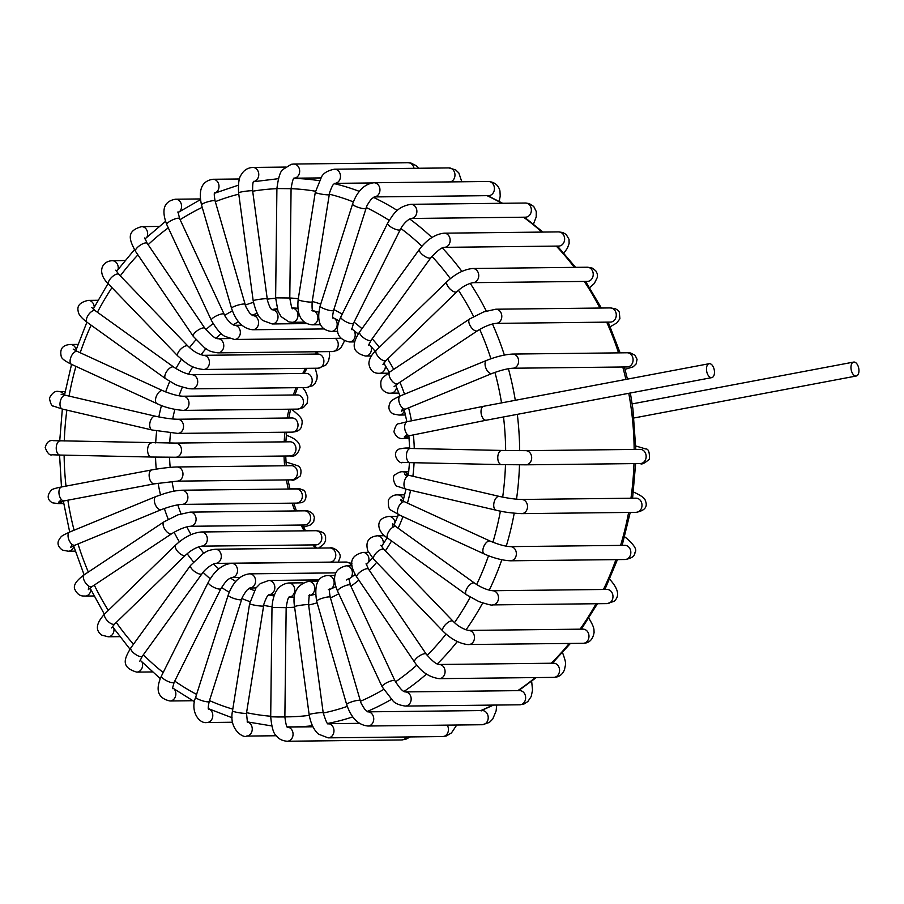 <?xml version="1.0" encoding="UTF-8"?>
<svg xmlns="http://www.w3.org/2000/svg" width="904" height="904" viewBox="0 0 904 904"><rect width="100%" height="100%" fill="white"/><g stroke="black" fill="none" stroke-linecap="round" stroke-linejoin="round"><path stroke-width="1.36" d="M709.527 363.657A7.085 3.853 -100.7 0 1 714.318 370.278A7.085 3.853 -100.7 0 1 711.787 377.623A7.085 3.853 -100.7 0 1 706.691 371.374A7.085 3.853 -100.7 0 1 709.154 363.702A7.085 3.853 -100.7 0 1 709.527 363.657M854.009 362.041A7.085 3.853 79.3 0 0 853.647 362.075A7.085 3.853 79.3 0 0 851.184 369.759A7.085 3.853 79.3 0 0 856.28 376.007A7.085 3.853 79.3 0 0 858.8 368.662A7.085 3.853 79.3 0 0 854.009 362.041M486.329 420.202A7.085 3.853 -100.7 0 1 481.233 413.953A7.085 3.853 -100.7 0 1 483.696 406.269L407.331 421.659A7.085 3.853 -100.7 0 0 404.868 429.355A7.085 3.853 -100.7 0 0 409.987 435.581L486.329 420.202L711.787 377.623M404.45 410.608A7.085 5.921 89.4 0 1 399.014 415.06L405.5 414.992M400.427 395.873L486.702 360.357A7.085 3.695 -112.4 0 0 485.979 368.312A7.085 3.695 -112.4 0 0 492.092 373.454L405.817 408.981A7.085 3.695 -112.4 0 1 399.704 403.828A7.085 3.695 -112.4 0 1 400.427 395.873C393.568 398.98 390.11 401.297 390.065 402.834C387.839 407.614 388.889 411.32 393.206 413.953L399.014 415.06M492.092 373.454C500.646 370.267 507.539 368.527 512.771 368.233A7.085 5.921 -90.6 0 0 518.613 361.08A7.085 5.921 -90.6 0 0 512.613 354.063C504.873 354.504 496.239 356.605 486.702 360.357M512.771 368.233L627.252 366.945A7.085 5.921 -90.6 0 0 627.286 366.945A7.085 5.921 -90.6 0 0 633.094 359.781A7.085 5.921 -90.6 0 0 627.093 352.775A7.085 5.921 -90.6 0 0 627.06 352.775M396.585 387.172A7.085 5.921 89.4 0 1 390.81 393.172L398.946 393.082M389.952 371.86L469.707 318.931A7.085 3.424 -123.6 0 0 470.769 326.728A7.085 3.424 -123.6 0 0 477.538 330.74L397.794 383.669A7.085 3.424 -123.6 0 1 391.025 379.657A7.085 3.424 -123.6 0 1 389.952 371.86C381.601 378.731 379.804 378.606 381.262 388.065C384.087 391.895 387.274 393.59 390.81 393.172M477.538 330.74C484.454 326.48 490.601 324.027 495.968 323.383A7.085 5.921 -90.6 0 0 501.799 316.231A7.085 5.921 -90.6 0 0 495.799 309.213L483.685 311.914L469.707 318.931M495.968 323.383L610.437 322.095A7.085 5.921 -90.6 0 0 610.46 322.095A7.085 5.921 -90.6 0 0 616.279 314.942A7.085 5.921 -90.6 0 0 610.279 307.925A7.085 5.921 -90.6 0 0 610.268 307.925L495.799 309.213M385.364 365.532A7.085 5.921 89.4 0 1 385.33 367.34A7.085 5.921 89.4 0 1 379.556 373.296L388.031 373.205M376.256 350.289L447.062 281.562A7.085 3.051 -134.2 0 0 449.808 288.76A7.085 3.051 -134.2 0 0 456.927 291.721L386.132 360.459A7.085 3.051 -134.2 0 1 379.002 357.498A7.085 3.051 -134.2 0 1 376.256 350.289C371.499 354.617 369.047 359.069 368.888 363.645C369.917 370.346 373.476 373.567 379.556 373.296M456.927 291.721C461.887 286.997 467.21 283.98 472.905 282.669A7.085 5.921 -90.6 0 0 478.747 275.517A7.085 5.921 -90.6 0 0 472.747 268.499C464.159 269.324 455.605 273.675 447.062 281.562M587.035 281.381A7.085 5.921 -90.6 0 0 587.385 281.393A7.085 5.921 -90.6 0 0 587.419 281.393A7.085 5.921 -90.6 0 0 593.227 274.217A7.085 5.921 -90.6 0 0 587.227 267.222A7.085 5.921 -90.6 0 0 587.171 267.222L592.176 268.081L595.747 270.748L597.25 273.709L597.499 277.053L594.335 283.46L589.69 287.642M371.024 346.413A7.085 5.921 89.4 0 1 370.776 352.266A7.085 5.921 89.4 0 1 365.6 356.052L371.476 355.984M368.629 345.192L371.205 340.107A7.085 2.576 -144.1 0 1 370.73 340.458A7.085 2.576 -144.1 0 1 363.318 337.565A7.085 2.576 -144.1 0 1 359.724 331.791C353.633 341.237 349.125 351.95 365.6 356.052M371.205 340.107L430.903 257.651A7.085 2.576 -144.1 0 1 430.428 258.013A7.085 2.576 -144.1 0 1 423.027 255.109A7.085 2.576 -144.1 0 1 419.433 249.346L359.724 331.791M430.903 257.651C437.423 250.645 441.898 247.21 444.316 247.346A7.085 5.921 -90.6 0 0 447.706 246.024A7.085 5.921 -90.6 0 0 449.853 238.057A7.085 5.921 -90.6 0 0 444.158 233.175C435.208 234.159 426.959 239.549 419.433 249.346M444.316 247.346L558.796 246.069A7.085 5.921 -90.6 0 0 558.819 246.069A7.085 5.921 -90.6 0 0 562.175 244.735A7.085 5.921 -90.6 0 0 564.333 236.78A7.085 5.921 -90.6 0 0 558.638 231.899A7.085 5.921 -90.6 0 0 558.604 231.899L444.158 233.175M353.893 330.457A7.085 5.921 89.4 0 1 353.396 339.994A7.085 5.921 89.4 0 1 349.362 341.961L354.831 341.904M351.724 329.632L353.509 323.236A7.085 2.034 -153.5 0 1 351.057 323.609A7.085 2.034 -153.5 0 1 343.927 320.558A7.085 2.034 -153.5 0 1 340.831 316.897C334.322 330.864 337.169 339.215 349.362 341.961M353.509 323.236L400.291 229.571A7.085 2.034 -153.5 0 1 397.839 229.944A7.085 2.034 -153.5 0 1 390.72 226.904A7.085 2.034 -153.5 0 1 387.624 223.243L340.831 316.897M400.291 229.571C404.438 221.378 410.653 218.214 411.083 218.474A7.085 5.921 -90.6 0 0 416.665 213.321A7.085 5.921 -90.6 0 0 410.891 204.304C397.048 206.666 393.037 214.655 387.624 223.243M411.049 218.474L525.518 217.186A7.085 5.921 -90.6 0 0 525.563 217.186A7.085 5.921 -90.6 0 0 531.145 212.033A7.085 5.921 -90.6 0 0 525.36 203.016A7.085 5.921 -90.6 0 0 525.326 203.027L410.891 204.304M334.31 318.31A7.085 5.921 89.4 0 1 337.169 324.739A7.085 5.921 89.4 0 1 333.791 330.774A7.085 5.921 89.4 0 1 331.327 331.44L337.655 331.372M332.977 318.185C332.333 318.061 332.548 315.451 333.61 310.366A7.085 1.435 -162.4 0 1 328.175 310.083A7.085 1.435 -162.4 0 1 320.106 306.072C316.411 321.519 320.152 329.983 331.327 331.44M333.61 310.366L366.063 208.349A7.085 1.435 -162.4 0 1 360.617 208.067A7.085 1.435 -162.4 0 1 352.56 204.055L320.106 306.072M366.063 208.349C366.21 206.733 367.928 203.694 371.205 199.219L374.267 196.914A7.085 5.921 -90.6 0 0 379.488 187.105A7.085 5.921 -90.6 0 0 373.962 182.755C364.425 183.93 357.295 191.026 352.56 204.055M374.222 196.925L488.589 195.648A7.085 5.921 -90.6 0 0 488.612 195.648A7.085 5.921 -90.6 0 0 493.968 185.828A7.085 5.921 -90.6 0 0 488.431 181.478A7.085 5.921 -90.6 0 0 488.42 181.478L373.962 182.755M312.874 310.739A7.085 5.921 89.4 0 1 317.903 317.88A7.085 5.921 89.4 0 1 312.694 324.773A7.085 5.921 89.4 0 1 312.061 324.83L320.411 324.728M311.903 310.66L313.078 311.055C312.196 311.066 311.891 308.015 312.151 301.879A7.085 0.78 -170.9 0 1 303.213 301.213A7.085 0.78 -170.9 0 1 298.162 299.642C296.704 315.157 301.337 323.553 312.061 324.83M312.151 301.879L329.282 194.597A7.085 0.78 -170.9 0 1 320.344 193.931A7.085 0.78 -170.9 0 1 315.281 192.36L298.162 299.642M371.86 182.958L334.887 183.365A7.085 5.921 -90.6 0 0 340.345 177.862A7.085 5.921 -90.6 0 0 337.395 170.076A7.085 5.921 -90.6 0 0 334.491 169.206C327.892 170.472 323.587 173.003 321.587 176.777L315.281 192.36M450.407 181.907A7.085 5.921 -90.6 0 0 454.915 175.964A7.085 5.921 -90.6 0 0 451.876 168.788A7.085 5.921 -90.6 0 0 448.96 167.918A7.085 5.921 -90.6 0 0 448.904 167.918L455.65 169.873L458.836 172.958L461.808 181.772M292.546 308.162A7.085 5.921 89.4 0 1 297.981 315.496A7.085 5.921 89.4 0 1 292.139 322.31L304.309 322.174M291.981 308.14L292.693 308.287C292.274 310.117 291.314 306.693 289.788 298.004L275.63 297.845L278.014 311.202L281.155 316.649L288.952 321.926L292.139 322.31M315.473 191.241A264.16 220.768 89.4 0 0 291.077 188.687L276.906 188.552L275.63 297.845M294.308 178.178A7.085 5.921 -90.6 0 0 299.665 170.777A7.085 5.921 -90.6 0 0 293.676 164.042L291.28 164.302L283.189 169.319C280.477 170.766 278.387 177.173 276.906 188.552M414.009 168.313A7.085 5.921 -90.6 0 0 408.156 162.754A7.085 5.921 -90.6 0 0 408.088 162.765L411.004 163.059L416.326 165.76L418.631 168.257M277.46 309.733L272.307 309.789A7.085 5.921 89.4 0 1 278.014 316.999A7.085 5.921 89.4 0 1 272.172 323.96L306.546 323.575M272.014 309.789L271.415 309.044C270.025 309.315 266.318 297.292 267.234 298.84A7.085 0.565 172.3 0 0 261.211 299.088A7.085 0.565 172.3 0 0 253.493 300.523A7.085 0.565 172.3 0 0 253.188 300.738C255.64 311.53 258.973 318.174 263.177 320.66L272.172 323.96M267.234 298.84L252.634 190.868A7.085 0.565 172.3 0 0 246.611 191.117A7.085 0.565 172.3 0 0 238.893 192.552A7.085 0.565 172.3 0 0 238.588 192.767L253.188 300.738M253.742 181.523A7.085 5.921 -90.6 0 0 258.747 173.963A7.085 5.921 -90.6 0 0 252.77 167.432C247.662 167.794 243.865 170.178 241.379 174.585C239.029 177.252 238.102 183.32 238.588 192.767M252.758 315.575A7.085 5.921 89.4 0 1 258.6 322.683A7.085 5.921 89.4 0 1 252.758 329.745L323.869 328.943M252.6 315.575L249.719 313.1C246.656 308.501 245.131 305.575 245.142 304.332A7.085 1.232 163.8 0 0 238.001 305.123A7.085 1.232 163.8 0 0 231.537 308.275C236.034 321.609 243.108 328.762 252.758 329.745M245.142 304.332L215.107 200.948A7.085 1.232 163.8 0 0 207.954 201.75A7.085 1.232 163.8 0 0 201.502 204.903L231.537 308.275M238.34 185.196L214.519 193.253A7.085 5.921 -90.6 0 0 214.689 193.185M215.299 192.936A7.085 5.921 -90.6 0 0 218.881 184.992A7.085 5.921 -90.6 0 0 212.994 179.274C201.999 180.913 198.168 189.467 201.502 204.903M241.831 325.225L234.385 325.304A7.085 5.921 89.4 0 1 240.34 332.356A7.085 5.921 89.4 0 1 234.498 339.475L340.695 338.288M234.339 325.304L234.407 325.304C231.695 324.683 226.011 319.022 224.181 314.276A7.085 1.853 155 0 0 216.983 315.586A7.085 1.853 155 0 0 211.344 320.265C216.214 328.83 220.712 334.197 224.813 336.333L234.498 339.475M224.181 314.276L179.625 218.644A7.085 1.853 155 0 0 172.415 219.954A7.085 1.853 155 0 0 166.777 224.621L211.344 320.265M179.828 211.355A7.085 5.921 -90.6 0 0 181.116 203.581A7.085 5.921 -90.6 0 0 175.579 199.208C164.008 201.151 161.07 209.626 166.777 224.621M335.26 338.345A7.085 5.921 89.4 0 1 338.062 346.288A7.085 5.921 89.4 0 1 332.412 351.577A7.085 5.921 89.4 0 1 332.367 351.577L217.932 352.854C207.513 351.385 208.406 349.769 204.756 347.983L193.241 336.322A7.085 2.418 145.8 0 1 197.739 330.344A7.085 2.418 145.8 0 1 204.959 328.367C211.14 335.395 215.412 338.842 217.785 338.695L217.774 338.695A7.085 5.921 89.4 0 1 223.774 345.712A7.085 5.921 89.4 0 1 217.932 352.854M204.959 328.367L147.228 243.379A7.085 2.418 145.8 0 0 140.007 245.357A7.085 2.418 145.8 0 0 135.51 251.335L193.241 336.322M146.968 237.029A7.085 5.921 -90.6 0 0 141.657 226.633C125.95 230.983 129.17 239.605 135.51 251.335M318.05 368.21L203.581 369.487A7.085 5.921 89.4 0 0 209.423 362.334A7.085 5.921 89.4 0 0 203.423 355.317L317.892 354.04A7.085 5.921 89.4 0 1 317.959 354.04A7.085 5.921 89.4 0 1 323.892 361.091A7.085 5.921 89.4 0 1 318.05 368.21A7.085 5.921 89.4 0 1 317.982 368.21M203.423 355.317C198.078 354.142 192.947 351.091 188.032 346.164A7.085 2.915 136.1 0 0 180.902 348.989A7.085 2.915 136.1 0 0 177.828 355.995C185.704 362.685 190.608 368.154 203.581 369.487M188.032 346.164L118.876 274.409A7.085 2.915 136.1 0 0 111.757 277.223A7.085 2.915 136.1 0 0 108.672 284.24L177.828 355.995M118.119 269.234A7.085 5.921 -90.6 0 0 112.243 260.702C101.485 261.2 96.705 272.884 108.672 284.24M306.23 373.408L306.185 373.408A7.085 5.921 89.4 0 1 306.23 373.408A7.085 5.921 89.4 0 1 312.185 380.46A7.085 5.921 89.4 0 1 306.343 387.579A7.085 5.921 89.4 0 1 306.286 387.579L312.547 385.737L315.191 383.149L316.897 379.251L317.202 375.77L315.247 368.244M306.185 373.408L191.704 374.697A7.085 5.921 89.4 0 1 197.705 381.714A7.085 5.921 89.4 0 1 191.863 388.867L306.343 387.579M191.704 374.697C186.642 374.154 180.698 371.646 173.862 367.16A7.085 3.311 125.7 0 0 167.037 370.979A7.085 3.311 125.7 0 0 165.59 378.663L173.873 383.612C175.602 384.991 180.71 386.686 189.196 388.709L191.863 388.867M173.862 367.16L95.395 310.795A7.085 3.311 125.7 0 0 88.569 314.626A7.085 3.311 125.7 0 0 87.123 322.31L165.59 378.663M94.231 307.1A7.085 5.921 -90.6 0 0 88.242 300.388C80.207 302.151 76.851 305.733 78.162 311.123C78.309 314.208 81.292 317.937 87.123 322.31M297.619 409.105L183.15 410.393A7.085 5.921 89.4 0 0 188.992 403.24A7.085 5.921 89.4 0 0 182.992 396.223L297.461 394.935A7.085 5.921 89.4 0 1 297.506 394.935A7.085 5.921 89.4 0 1 303.462 401.986A7.085 5.921 89.4 0 1 297.619 409.105A7.085 5.921 89.4 0 1 297.574 409.105L303.303 407.647L307.157 403.342L307.812 397.138L305.541 391.5L302.738 387.624M182.992 396.223C178.02 396.031 171.319 394.2 162.867 390.731A7.085 3.616 114.7 0 0 156.618 395.658A7.085 3.616 114.7 0 0 156.946 403.602C164.562 407.297 173.285 409.568 183.15 410.393M162.867 390.731L77.461 351.486A7.085 3.616 114.7 0 0 71.224 356.413A7.085 3.616 114.7 0 0 71.552 364.368L156.946 403.602M76.128 349.543A7.085 5.921 -90.6 0 0 70.388 344.492C62.591 344.989 59.54 348.978 61.246 356.447C61.506 358.47 64.941 361.103 71.552 364.368L64.512 395.014M290.534 409.715A7.085 3.345 -55.1 0 1 292.444 409.885A7.085 3.345 -55.1 0 1 292.455 409.885A7.085 3.345 -55.1 0 1 292.534 409.953M292.173 432.135L177.692 433.411A7.085 5.921 89.4 0 0 183.535 426.27A7.085 5.921 89.4 0 0 177.534 419.241L292.015 417.964A7.085 5.921 89.4 0 1 292.037 417.964A7.085 5.921 89.4 0 1 298.015 424.993A7.085 5.921 89.4 0 1 292.173 432.135A7.085 5.921 89.4 0 1 292.15 432.135C296.919 431.829 299.936 430.225 301.213 427.321C303.281 419.433 302.637 418.495 292.444 409.885L291.438 409.173M177.534 419.241C171.715 419.14 164.336 418.123 155.375 416.202A7.085 3.808 103.1 0 0 150.053 422.236A7.085 3.808 103.1 0 0 152.154 430.01L177.692 433.411M155.375 416.202L65.63 395.285A7.085 3.808 103.1 0 0 60.319 401.319A7.085 3.808 103.1 0 0 62.421 409.083L152.154 430.01M64.286 394.958A7.085 5.921 -90.6 0 0 63.223 393.466A7.085 5.921 -90.6 0 0 59.212 391.658C55.596 390.415 52.33 392.585 49.404 398.178C50.567 403.839 51.901 406.472 53.415 406.077L62.421 409.083M286.252 435.988A7.085 3.639 -66.1 0 1 288.116 435.931L286.319 435.14M289.913 441.796A7.085 5.921 89.4 0 1 289.992 441.785A7.085 5.921 89.4 0 1 290.014 441.785A7.085 5.921 89.4 0 1 295.992 448.825A7.085 5.921 89.4 0 1 290.15 455.955A7.085 5.921 89.4 0 1 290.105 455.955C294.681 457.164 297.981 454.294 300.004 447.367C299.778 442.689 295.823 438.881 288.116 435.931M175.432 443.073A7.085 5.921 89.4 0 1 175.512 443.073A7.085 5.921 89.4 0 1 181.512 450.09A7.085 5.921 89.4 0 1 175.67 457.243L290.15 455.955M151.725 442.87A7.085 3.887 91.2 0 0 151.635 442.87A7.085 3.887 91.2 0 0 147.589 449.864A7.085 3.887 91.2 0 0 151.33 457.028L175.67 457.243M60.376 440.892A7.085 3.887 91.2 0 0 60.285 440.892A7.085 3.887 91.2 0 0 56.24 447.887A7.085 3.887 91.2 0 0 59.98 455.051L151.33 457.028M56.929 440.802A7.085 5.921 -90.6 0 0 55.46 440.474A7.085 5.921 -90.6 0 0 55.065 440.463C52.669 440.79 47.437 438.768 45.2 447.627C47.46 453.333 49.776 455.718 52.149 454.78L59.98 455.051M286.037 462.656A7.085 3.819 -77.7 0 1 287.517 462.464L285.992 462.136M291.608 479.854L177.127 481.143A7.085 5.921 89.4 0 0 182.913 475.086A7.085 5.921 89.4 0 0 178.789 467.289A7.085 5.921 89.4 0 0 176.969 466.972L291.45 465.696A7.085 5.921 89.4 0 1 291.483 465.696A7.085 5.921 89.4 0 1 293.269 466.012A7.085 5.921 89.4 0 1 297.393 473.809A7.085 5.921 89.4 0 1 291.608 479.854A7.085 5.921 89.4 0 1 291.574 479.854C292.399 481.097 295.325 479.775 300.343 475.899C301.767 470.498 300.84 467.108 297.563 465.696L287.517 462.464M176.969 466.972C169.771 467.21 161.387 468.193 151.815 469.91A7.085 3.853 79.3 0 0 150.561 470.622A7.085 3.853 79.3 0 0 149.646 478.826A7.085 3.853 79.3 0 0 154.448 483.832L177.127 481.143M151.815 469.91L61.63 486.94A7.085 3.853 79.3 0 0 60.376 487.651A7.085 3.853 79.3 0 0 59.461 495.867A7.085 3.853 79.3 0 0 64.263 500.872L154.448 483.832M63.721 503.539L58.229 503.596A7.085 5.921 -90.6 0 0 62.602 501.189M289.856 488.917A7.085 3.887 -89.6 0 1 290.738 488.736L290.738 488.736A7.085 3.887 -89.6 0 1 290.76 488.736L289.811 488.725M297.518 489.064L296.365 488.94A7.085 5.921 89.4 0 1 299.891 490.284A7.085 5.921 89.4 0 1 302.094 498.172A7.085 5.921 89.4 0 1 296.523 503.11L301.258 502.714C309.371 500.421 304.851 488.894 303.269 490.194C297.088 488.047 304.309 489.143 290.738 488.736M296.365 488.94L181.885 490.217A7.085 5.921 89.4 0 1 185.41 491.561A7.085 5.921 89.4 0 1 187.614 499.449A7.085 5.921 89.4 0 1 182.043 504.387L296.523 503.11M181.885 490.217C171.511 491.075 170.257 492.104 165.398 493.256L155.963 496.522A7.085 3.695 67.6 0 0 154.358 499.245A7.085 3.695 67.6 0 0 156.482 506.782A7.085 3.695 67.6 0 0 161.364 509.619C169.907 506.432 176.8 504.681 182.043 504.387M155.963 496.522L69.687 532.038A7.085 3.695 67.6 0 0 68.082 534.761A7.085 3.695 67.6 0 0 70.196 542.298A7.085 3.695 67.6 0 0 75.088 545.146L161.364 509.619M75.258 551.146L68.286 551.225A7.085 5.921 -90.6 0 0 73.789 546.524M303.608 527.168L310.275 525.021L313.722 521.563L314.4 517.314L313.213 514.263C310.185 511.404 307.292 510.263 304.558 510.828A7.085 5.921 89.4 0 1 304.569 510.828A7.085 5.921 89.4 0 1 309.45 513.788A7.085 5.921 89.4 0 1 309.936 521.122A7.085 5.921 89.4 0 1 304.738 524.998A7.085 5.921 89.4 0 1 304.727 524.998L190.247 526.286C185.15 526.829 179.015 529.281 171.828 533.642A7.085 3.424 56.4 0 1 163.714 527.055A7.085 3.424 56.4 0 1 163.997 521.834L177.964 514.828L190.089 512.116A7.085 5.921 89.4 0 1 194.97 515.077A7.085 5.921 89.4 0 1 195.456 522.41A7.085 5.921 89.4 0 1 190.247 526.286M163.997 521.834L84.241 574.763A7.085 3.424 56.4 0 0 83.959 579.995A7.085 3.424 56.4 0 0 92.072 586.572L171.828 533.642M94.027 595.973L85.1 596.075A7.085 5.921 -90.6 0 0 90.897 589.781M318.603 548.073L323.711 544.242L325.553 540.874L325.609 536.886C325.044 533.213 321.779 531.156 315.801 530.704A7.085 5.921 89.4 0 1 315.824 530.704A7.085 5.921 89.4 0 1 321.553 535.71A7.085 5.921 89.4 0 1 316.004 544.875A7.085 5.921 89.4 0 1 315.982 544.875L316.264 544.863M315.824 530.704L201.343 531.981A7.085 5.921 89.4 0 1 207.072 536.987A7.085 5.921 89.4 0 1 201.502 546.152L315.982 544.875M201.343 531.981C192.755 532.806 184.19 537.157 175.658 545.044A7.085 3.051 45.8 0 0 178.37 552.22A7.085 3.051 45.8 0 0 185.523 555.203C190.891 550.265 196.213 547.248 201.502 546.152M175.658 545.044L104.853 613.771A7.085 3.051 45.8 0 0 107.576 620.946A7.085 3.051 45.8 0 0 114.718 623.941L185.523 555.203M104.853 613.771C96.073 623.184 95.056 630.303 101.779 635.116L108.152 636.778A7.085 5.921 -90.6 0 0 113.927 628.698M338.322 562.13L339.938 557.768C341.791 552.446 333.169 546.615 329.757 547.948A7.085 5.921 89.4 0 1 329.779 547.948A7.085 5.921 89.4 0 1 335.779 555.214A7.085 5.921 89.4 0 1 329.96 562.118A7.085 5.921 89.4 0 1 329.937 562.118L330.084 562.118M329.779 547.948L215.299 549.225A7.085 5.921 89.4 0 1 221.299 556.491A7.085 5.921 89.4 0 1 215.457 563.395L329.937 562.118M215.299 549.225C206.044 550.547 206.643 551.881 203.174 553.497L190.575 565.395A7.085 2.576 35.9 0 0 197.287 573.159A7.085 2.576 35.9 0 0 202.055 573.701C205.129 568.684 213.559 563.237 215.457 563.395L215.457 563.395M190.575 565.395L130.877 647.84A7.085 2.576 35.9 0 0 137.589 655.615A7.085 2.576 35.9 0 0 142.357 656.157L202.055 573.701M130.877 647.84C124.763 658.135 120.006 667.129 136.741 672.113A7.085 5.921 -90.6 0 0 137.657 672.011A7.085 5.921 -90.6 0 0 142.075 662.157M345.949 562.039A7.085 5.921 89.4 0 1 346.017 562.039A7.085 5.921 89.4 0 1 351.294 565.757M346.017 562.039L231.537 563.328A7.085 5.921 89.4 0 1 237.198 572.831A7.085 5.921 89.4 0 1 231.729 577.486L240.046 577.396M231.537 563.328C222.316 564.401 214.553 570.718 208.27 582.266A7.085 2.034 26.5 0 0 211.57 586.052A7.085 2.034 26.5 0 0 218.858 589.024A7.085 2.034 26.5 0 0 220.949 588.594C224.791 582.639 227.412 579.441 228.814 579.001L231.695 577.498M208.27 582.266L161.488 675.921A7.085 2.034 26.5 0 0 164.788 679.706A7.085 2.034 26.5 0 0 172.076 682.678A7.085 2.034 26.5 0 0 174.167 682.249L220.949 588.594M161.488 675.921C155.036 689.989 157.884 698.351 170.008 700.984A7.085 5.921 -90.6 0 0 174.348 698.645A7.085 5.921 -90.6 0 0 174.393 689.266M335.791 572.876L249.572 573.837A7.085 5.921 89.4 0 1 254.962 577.814A7.085 5.921 89.4 0 1 254.295 585.34A7.085 5.921 89.4 0 1 249.843 588.007L256.013 587.939M249.572 573.837C240.046 575.012 232.904 582.108 228.17 595.126A7.085 1.435 17.6 0 0 233.673 598.369A7.085 1.435 17.6 0 0 241.368 599.691A7.085 1.435 17.6 0 0 241.673 599.431C241.809 597.849 243.515 594.809 246.803 590.323L249.73 588.007M228.17 595.126L195.716 697.154A7.085 1.435 17.6 0 0 201.219 700.397A7.085 1.435 17.6 0 0 208.926 701.707A7.085 1.435 17.6 0 0 209.219 701.447L241.673 599.431M195.716 697.154C189.885 710.962 199.106 724.059 206.937 722.522A7.085 5.921 -90.6 0 0 212.779 715.878A7.085 5.921 -90.6 0 0 209.762 709.278M318.988 579.893L268.838 580.458A7.085 5.921 89.4 0 1 274.579 585.498A7.085 5.921 89.4 0 1 272.149 593.487A7.085 5.921 89.4 0 1 269.245 594.617L274.488 594.561M268.838 580.458L260.307 583.566L255.945 588.029L249.628 603.623A7.085 0.78 9.1 0 0 256.51 605.51A7.085 0.78 9.1 0 0 263.629 605.849C262.77 606.573 266.94 595.024 268.454 595.194L268.996 594.629M249.628 603.623L232.509 710.906A7.085 0.78 9.1 0 0 239.379 712.793A7.085 0.78 9.1 0 0 246.498 713.132L263.629 605.849M232.509 710.906C228.497 730.364 244.588 738.511 246.408 736.082A7.085 5.921 -90.6 0 0 251.606 732.24A7.085 5.921 -90.6 0 0 251.165 724.94A7.085 5.921 -90.6 0 0 247.221 722.002M302.987 582.82L288.76 582.978A7.085 5.921 89.4 0 1 294.704 589.137A7.085 5.921 89.4 0 1 290.331 596.922A7.085 5.921 89.4 0 1 289.382 597.115L288.918 597.149M288.76 582.978C278.579 584.312 272.985 592.482 271.991 607.488L286.161 607.657C287.415 599.827 288.534 596.29 289.517 597.024L289.382 597.081M271.991 607.488L270.703 716.782L277.788 716.974L284.873 716.94L286.161 607.657M270.703 716.782C271.742 727.562 273.573 733.799 276.172 735.517C278.545 738.941 282.229 740.851 287.223 741.246A7.085 5.921 -90.6 0 0 293.009 735.144A7.085 5.921 -90.6 0 0 288.794 727.37A7.085 5.921 -90.6 0 0 287.63 727.098M410.066 736.929L406.461 738.986L401.625 739.958A7.085 5.921 -90.6 0 0 401.704 739.958A7.085 5.921 -90.6 0 0 406.461 736.975M318.005 581.216L308.727 581.317A7.085 5.921 89.4 0 1 314.705 587.849A7.085 5.921 89.4 0 1 309.699 595.408M308.727 581.317C297.032 584.436 292.308 592.888 294.546 606.652A7.085 0.565 -7.7 0 1 301.495 605.138A7.085 0.565 -7.7 0 1 308.592 604.753C308.931 596.776 309.36 593.578 309.891 595.171L308.885 595.487M294.546 606.652L309.145 714.623A7.085 0.565 -7.7 0 1 316.095 713.109A7.085 0.565 -7.7 0 1 323.191 712.725L308.592 604.753M309.145 714.623C311.417 727.663 317.022 733.076 318.762 734.251L328.129 737.856A7.085 5.921 -90.6 0 0 333.971 730.884A7.085 5.921 -90.6 0 0 328.288 723.686M442.564 736.568A7.085 5.921 -90.6 0 0 442.61 736.568A7.085 5.921 -90.6 0 0 447.875 732.556A7.085 5.921 -90.6 0 0 447.186 725.121M334.966 575.464L328.141 575.543A7.085 5.921 89.4 0 1 334.005 581.125A7.085 5.921 89.4 0 1 330.638 589.103M329.791 589.464A7.085 5.921 89.4 0 1 329.666 589.498L335.836 586.696M328.141 575.543C317.835 575.938 314.004 584.481 316.637 601.171A7.085 1.232 -16.2 0 1 323.101 598.019A7.085 1.232 -16.2 0 1 330.242 597.216C329.282 591.883 329.158 589.137 329.87 588.967L328.299 589.713M316.637 601.171L346.673 704.544A7.085 1.232 -16.2 0 1 353.136 701.391A7.085 1.232 -16.2 0 1 360.278 700.589L330.242 597.216M346.673 704.544C351.181 717.878 358.255 725.031 367.905 726.014A7.085 5.921 -90.6 0 0 373.747 718.951A7.085 5.921 -90.6 0 0 367.894 711.843L482.216 710.555A7.085 5.921 -90.6 0 0 482.216 710.555L481.143 710.917M496.725 705.052L496.115 710.928L492.748 719.042L489.358 722.443L482.34 724.726A7.085 5.921 -90.6 0 0 482.374 724.726A7.085 5.921 -90.6 0 0 488.216 717.595A7.085 5.921 -90.6 0 0 482.25 710.555M352.029 565.746L346.401 565.814A7.085 5.921 89.4 0 1 351.905 570.062A7.085 5.921 89.4 0 1 350.808 577.758M346.401 565.814C334.548 568.447 331.61 576.921 337.599 591.227A7.085 1.853 -25 0 1 343.237 586.549A7.085 1.853 -25 0 1 350.447 585.238L348.82 578.436L346.56 579.984M337.599 591.227L382.166 686.859A7.085 1.853 -25 0 1 387.805 682.192A7.085 1.853 -25 0 1 395.003 680.87L350.447 585.238M382.166 686.859L393.251 701.221C395.568 703.617 399.591 705.233 405.32 706.069A7.085 5.921 -90.6 0 0 411.162 698.95A7.085 5.921 -90.6 0 0 405.207 691.91L405.161 691.91M519.766 704.792A7.085 5.921 -90.6 0 0 519.8 704.792A7.085 5.921 -90.6 0 0 525.642 697.651A7.085 5.921 -90.6 0 0 519.653 690.622A7.085 5.921 -90.6 0 0 519.642 690.622L405.207 691.91C403.037 691.876 399.636 688.193 395.003 680.87M368.549 552.367L362.967 552.423A7.085 5.921 89.4 0 1 368.403 562.548M362.967 552.423C347.396 556.186 350.582 566.921 356.82 577.136A7.085 2.418 -34.2 0 1 361.317 571.147A7.085 2.418 -34.2 0 1 368.538 569.17L366.063 563.734M356.82 577.136L414.552 662.124A7.085 2.418 -34.2 0 1 419.06 656.146A7.085 2.418 -34.2 0 1 426.27 654.157L368.538 569.17M414.552 662.124C421.083 671.796 429.31 677.311 439.242 678.655A7.085 5.921 -90.6 0 0 445.084 671.502A7.085 5.921 -90.6 0 0 439.084 664.485L439.095 664.485C436.462 664.463 432.191 661.016 426.27 654.157M439.242 678.655L553.723 677.379A7.085 5.921 -90.6 0 0 553.723 677.379A7.085 5.921 -90.6 0 0 559.565 670.248A7.085 5.921 -90.6 0 0 553.598 663.208A7.085 5.921 -90.6 0 0 553.564 663.208L439.095 664.485M384.618 535.71L377.318 535.789A7.085 5.921 89.4 0 1 383.251 544.016M383.963 549.496L453.107 621.263A7.085 2.915 -43.9 0 0 446.61 623.511A7.085 2.915 -43.9 0 0 442.576 630.461A7.085 2.915 -43.9 0 0 442.903 631.094L373.759 559.327A7.085 2.915 -43.9 0 1 373.42 558.695A7.085 2.915 -43.9 0 1 377.465 551.745A7.085 2.915 -43.9 0 1 383.963 549.496L380.866 545.259M468.215 644.575A7.085 5.921 -90.6 0 0 468.656 644.586A7.085 5.921 -90.6 0 0 474.498 637.433A7.085 5.921 -90.6 0 0 468.498 630.416C462.701 628.992 457.571 625.941 453.107 621.263M582.696 643.286A7.085 5.921 -90.6 0 0 583.114 643.298A7.085 5.921 -90.6 0 0 583.136 643.298A7.085 5.921 -90.6 0 0 588.979 636.156A7.085 5.921 -90.6 0 0 582.978 629.139L468.498 630.416M397.783 516.32L389.036 516.421A7.085 5.921 89.4 0 1 395.003 522.817M396.189 526.829L474.656 583.193A7.085 3.311 -54.3 0 0 469.696 584.877A7.085 3.311 -54.3 0 0 465.729 591.465A7.085 3.311 -54.3 0 0 466.385 594.696L387.918 538.343A7.085 3.311 -54.3 0 1 387.262 535.111A7.085 3.311 -54.3 0 1 391.229 528.524A7.085 3.311 -54.3 0 1 396.189 526.829L392.573 523.586L392.562 527.473M466.385 594.696L478.917 601.589C488.002 604.55 492.578 605.646 492.657 604.9A7.085 5.921 -90.6 0 0 495.98 603.635A7.085 5.921 -90.6 0 0 498.217 595.657A7.085 5.921 -90.6 0 0 492.499 590.73C487.064 590.052 481.12 587.543 474.656 583.193M610.415 580.086A7.085 2.938 135.3 0 0 610.358 580.018C618.528 589.261 619.771 596.369 614.087 601.318L607.092 603.612A7.085 5.921 -90.6 0 0 607.138 603.612A7.085 5.921 -90.6 0 0 610.449 602.346A7.085 5.921 -90.6 0 0 612.697 594.403A7.085 5.921 -90.6 0 0 607.013 589.442A7.085 5.921 -90.6 0 0 606.979 589.442L492.499 590.73M609.624 579.272L610.358 580.018A7.085 2.938 135.3 0 0 610.347 580.006A7.085 2.938 135.3 0 0 609.466 579.622M404.709 494.816L397.749 494.895A7.085 5.921 89.4 0 1 403.421 499.686M404.834 501.901L490.228 541.134A7.085 3.616 -65.3 0 0 483.561 547.112A7.085 3.616 -65.3 0 0 484.318 554.005L398.913 514.771A7.085 3.616 -65.3 0 1 398.155 507.878A7.085 3.616 -65.3 0 1 404.834 501.901L400.585 499.505L401.862 502.545M484.318 554.005C493.878 558.197 502.613 560.457 510.511 560.796A7.085 5.921 -90.6 0 0 516.116 555.745A7.085 5.921 -90.6 0 0 510.353 546.626C505.392 546.434 498.68 544.603 490.228 541.134M624.63 536.818L625.76 537.609C634.212 544.875 637.286 549.79 634.992 552.344C634.902 556.107 631.568 558.502 624.969 559.508A7.085 5.921 -90.6 0 0 624.992 559.519A7.085 5.921 -90.6 0 0 630.596 554.457A7.085 5.921 -90.6 0 0 624.845 545.349A7.085 5.921 -90.6 0 0 624.833 545.349L510.353 546.626M625.749 537.609A7.085 3.345 124.9 0 0 624.494 537.304M408.766 471.809L403.207 471.865A7.085 5.921 89.4 0 1 408.28 475.165M409.625 475.493L499.37 496.42A7.085 3.808 -76.9 0 0 495.098 499.573A7.085 3.808 -76.9 0 0 496.149 510.218L406.404 489.29A7.085 3.808 -76.9 0 1 405.354 478.645A7.085 3.808 -76.9 0 1 409.625 475.493L404.416 473.978L406.8 476.623M496.149 510.218C503.686 512.093 512.195 513.223 521.687 513.63A7.085 5.921 -90.6 0 0 527.088 503.901A7.085 5.921 -90.6 0 0 521.529 499.46C515.709 499.347 508.33 498.33 499.37 496.42M633.41 492.002L634.653 492.544A7.085 3.639 113.9 0 0 634.642 492.544A7.085 3.639 113.9 0 0 634.653 492.544C641.456 495.765 645.004 498.42 645.286 500.511C647.976 506.715 644.914 510.658 636.122 512.342A7.085 5.921 -90.6 0 0 636.167 512.342A7.085 5.921 -90.6 0 0 641.569 502.624A7.085 5.921 -90.6 0 0 636.043 498.172A7.085 5.921 -90.6 0 0 636.009 498.172L521.529 499.46M634.642 492.544A7.085 3.639 113.9 0 0 633.365 492.431M409.67 448L405.229 448.045A7.085 5.921 89.4 0 1 407.105 448.384M410.45 448.463L501.799 450.441A7.085 3.887 -88.8 0 0 499.867 451.322A7.085 3.887 -88.8 0 0 497.855 459.255A7.085 3.887 -88.8 0 0 501.494 464.611L410.145 462.633A7.085 3.887 -88.8 0 1 406.506 457.277A7.085 3.887 -88.8 0 1 408.518 449.344A7.085 3.887 -88.8 0 1 410.45 448.463L403.399 448.237M501.494 464.611L525.834 464.825A7.085 5.921 -90.6 0 0 531.495 459.514A7.085 5.921 -90.6 0 0 528.659 451.571A7.085 5.921 -90.6 0 0 525.676 450.655L501.799 450.441M525.834 464.825L640.314 463.537A7.085 5.921 -90.6 0 0 645.976 458.226A7.085 5.921 -90.6 0 0 643.139 450.294A7.085 5.921 -90.6 0 0 640.156 449.367L525.676 450.655M636.789 446.271A7.085 3.819 102.3 0 0 636.766 446.26A7.085 3.819 102.3 0 0 635.772 446.282M408.303 435.909A7.085 5.921 89.4 0 1 403.93 438.316L409.105 438.259M294.06 178.416A274.285 229.232 89.4 0 1 319.135 180.664M334.423 183.67A274.285 229.232 89.4 0 1 359.295 191.365M373.386 197.343A274.285 229.232 89.4 0 1 397.331 210.519M409.727 218.994A274.285 229.232 89.4 0 1 431.92 237.515M442.338 247.945A274.285 229.232 89.4 0 1 461.887 271.403M470.204 283.302A274.285 229.232 89.4 0 1 486.284 311.021M492.465 323.982A274.285 229.232 89.4 0 1 504.364 355.069M508.41 368.73A274.285 229.232 89.4 0 1 515.303 400.302M634.156 449.435A274.285 229.232 -90.6 0 0 631.218 408.631A274.285 229.232 -90.6 0 0 628.777 393.296M625.896 379.42A274.285 229.232 -90.6 0 0 622.766 367.001M618.539 352.876A274.285 229.232 -90.6 0 0 606.697 322.14M599.894 308.049A274.285 229.232 -90.6 0 0 584.289 281.426M574.311 267.369A274.285 229.232 -90.6 0 0 556.276 246.091M541.891 232.079A274.285 229.232 -90.6 0 0 523.518 217.209M501.867 203.287A274.285 229.232 -90.6 0 0 487.007 195.659M480.725 710.578A274.285 229.232 -90.6 0 0 492.827 705.097M517.777 690.645A274.285 229.232 -90.6 0 0 535.315 677.582M551.214 663.231A274.285 229.232 -90.6 0 0 569.192 643.456M580.074 629.161A274.285 229.232 -90.6 0 0 596.041 603.736M603.443 589.487A274.285 229.232 -90.6 0 0 615.918 559.621M620.585 545.394A274.285 229.232 -90.6 0 0 628.619 512.432M630.947 498.228A274.285 229.232 -90.6 0 0 633.975 463.605M517.314 414.348A274.285 229.232 89.4 0 1 519.676 450.667M519.506 464.837A274.285 229.232 89.4 0 1 516.523 499.189M514.229 513.201A274.285 229.232 89.4 0 1 506.263 546.174M501.844 559.757A274.285 229.232 89.4 0 1 489.245 590.188M482.679 603.002A274.285 229.232 89.4 0 1 466.012 629.851M457.3 641.535A274.285 229.232 89.4 0 1 437.31 663.943M426.485 674.068A274.285 229.232 89.4 0 1 404.02 691.436M391.229 699.47A274.285 229.232 89.4 0 1 367.171 711.471M352.752 716.895A274.285 229.232 89.4 0 1 327.892 723.415M312.434 725.754A274.285 229.232 89.4 0 1 293.517 726.906L287.415 726.884M66.003 486.115A264.16 220.768 89.4 0 1 64.127 455.141M64.297 440.971A264.16 220.768 89.4 0 1 66.862 410.111M69.054 396.076A264.16 220.768 89.4 0 1 75.947 366.38M80.196 352.741A264.16 220.768 89.4 0 1 91.123 325.18M97.429 312.264A264.16 220.768 89.4 0 1 111.96 287.653M120.288 275.867A264.16 220.768 89.4 0 1 137.916 254.883M148.12 244.69A264.16 220.768 89.4 0 1 168.28 227.842M180.111 219.695A264.16 220.768 89.4 0 1 202.213 207.378M215.31 201.671A264.16 220.768 89.4 0 1 238.78 194.157M252.679 191.219A264.16 220.768 89.4 0 1 276.906 188.687M329.35 194.179A264.16 220.768 89.4 0 1 353.317 201.886M366.323 207.57A264.16 220.768 89.4 0 1 389.195 220.384M400.867 228.497A264.16 220.768 89.4 0 1 421.908 246.238M431.909 256.352A264.16 220.768 89.4 0 1 450.361 278.635M458.475 290.32A264.16 220.768 89.4 0 1 473.628 316.547M479.719 329.384A264.16 220.768 89.4 0 1 490.917 358.764M494.94 372.369A264.16 220.768 89.4 0 1 501.539 402.901M503.517 416.947A264.16 220.768 89.4 0 1 505.652 450.52M505.483 464.69A264.16 220.768 89.4 0 1 502.68 497.132M500.398 511.122A264.16 220.768 89.4 0 1 492.895 542.276M488.522 555.779A264.16 220.768 89.4 0 1 476.657 584.538M470.204 597.194A264.16 220.768 89.4 0 1 454.509 622.619M446.034 634.054A264.16 220.768 89.4 0 1 427.163 655.389M416.812 665.152A264.16 220.768 89.4 0 1 395.489 681.865M383.522 689.515A264.16 220.768 89.4 0 1 360.481 701.255M347.26 706.397A264.16 220.768 89.4 0 1 323.236 713.03M309.258 715.358A264.16 220.768 89.4 0 1 284.873 716.861M270.714 716.239A264.16 220.768 89.4 0 1 246.577 712.668M232.791 709.143A264.16 220.768 89.4 0 1 209.491 700.611M196.597 694.385A264.16 220.768 89.4 0 1 174.743 681.096M163.195 672.508A264.16 220.768 89.4 0 1 143.363 654.756M133.487 644.236A264.16 220.768 89.4 0 1 116.288 622.427M108.31 610.415A264.16 220.768 89.4 0 1 94.298 585.103M88.332 572.051A264.16 220.768 89.4 0 1 78.004 543.937M74.094 530.23A264.16 220.768 89.4 0 1 67.868 500.183M156.256 469.142A154.855 129.419 89.4 0 1 155.533 457.108M155.691 442.937A154.855 129.419 89.4 0 1 156.674 430.971M158.844 416.947A154.855 129.419 89.4 0 1 161.477 405.489M165.658 391.918A154.855 129.419 89.4 0 1 169.771 381.386M175.964 368.561A154.855 129.419 89.4 0 1 181.354 359.295M189.501 347.599A154.855 129.419 89.4 0 1 195.897 339.836M205.897 329.666A154.855 129.419 89.4 0 1 213.061 323.553M224.7 315.327A154.855 129.419 89.4 0 1 232.396 310.908M245.368 305.066A154.855 129.419 89.4 0 1 253.436 302.343M267.279 299.213A154.855 129.419 89.4 0 1 275.618 298.207M293.834 178.212L294.433 178.088C293.461 177.353 292.342 180.89 291.077 188.721L289.788 298.004A154.855 129.419 89.4 0 1 298.297 298.749M312.219 301.473A154.855 129.419 89.4 0 1 320.739 304.083M333.858 309.597A154.855 129.419 89.4 0 1 342.209 314.151M354.052 322.152A154.855 129.419 89.4 0 1 361.973 328.694M372.166 338.774A154.855 129.419 89.4 0 1 379.341 347.294M387.624 359.012A154.855 129.419 89.4 0 1 393.692 369.374M399.907 382.256A154.855 129.419 89.4 0 1 404.517 394.189M408.608 407.828A154.855 129.419 89.4 0 1 411.444 420.868M413.399 434.926A154.855 129.419 89.4 0 1 414.258 448.553M414.077 462.724A154.855 129.419 89.4 0 1 412.891 476.25M410.574 490.262A154.855 129.419 89.4 0 1 407.444 503.099M402.981 516.636A154.855 129.419 89.4 0 1 398.133 528.23M391.545 540.942A154.855 129.419 89.4 0 1 385.296 550.898M376.652 562.344A154.855 129.419 89.4 0 1 369.386 570.413M358.854 580.131A154.855 129.419 89.4 0 1 350.899 586.221M338.774 593.759A154.855 129.419 89.4 0 1 330.435 597.872M317.123 602.832A154.855 129.419 89.4 0 1 308.626 605.036M294.625 607.16A154.855 129.419 89.4 0 1 286.161 607.556M272.002 606.72A154.855 129.419 89.4 0 1 263.708 605.364M250.001 601.646A154.855 129.419 89.4 0 1 241.956 598.572M229.22 592.222A154.855 129.419 89.4 0 1 221.559 587.442M210.214 578.809A154.855 129.419 89.4 0 1 203.117 572.334M193.445 561.836A154.855 129.419 89.4 0 1 187.151 553.734M179.342 541.801A154.855 129.419 89.4 0 1 174.11 532.23M168.257 519.258A154.855 129.419 89.4 0 1 164.347 508.477M160.494 494.816A154.855 129.419 89.4 0 1 158.11 483.199M316.841 351.746A144.73 120.955 -90.6 0 0 315.044 354.074M305.563 368.346A144.73 120.955 -90.6 0 0 302.727 373.454M296.083 387.692A144.73 120.955 -90.6 0 0 293.325 394.991M289.065 409.207A144.73 120.955 -90.6 0 0 287.11 418.021M284.963 432.214A144.73 120.955 -90.6 0 0 284.195 441.853M284.048 456.023A144.73 120.955 -90.6 0 0 284.613 465.763M286.444 479.922A144.73 120.955 -90.6 0 0 288.263 489.03M292.15 503.155A144.73 120.955 -90.6 0 0 294.896 510.941M301.066 525.043A144.73 120.955 -90.6 0 0 304.106 530.829M312.942 544.909A144.73 120.955 -90.6 0 0 315.293 548.106M294.489 597.307L292.071 597.363A144.73 120.955 89.4 0 1 289.133 597.352M273.968 595.939A144.73 120.955 89.4 0 1 268.782 594.922M254.25 590.561A144.73 120.955 89.4 0 1 249.018 588.414M235.729 581.453A144.73 120.955 89.4 0 1 230.418 577.995M218.768 568.876A144.73 120.955 89.4 0 1 213.536 563.972M203.75 553.146A144.73 120.955 89.4 0 1 198.869 546.75M191.038 534.626A144.73 120.955 89.4 0 1 186.857 526.862M181.015 513.788A144.73 120.955 89.4 0 1 177.817 504.873M173.986 491.166A144.73 120.955 89.4 0 1 171.997 481.436M170.167 467.379A144.73 120.955 89.4 0 1 169.568 457.254M169.715 443.084A144.73 120.955 89.4 0 1 170.54 433.016M172.687 418.993A144.73 120.955 89.4 0 1 174.856 409.422M179.015 395.794A144.73 120.955 89.4 0 1 182.371 387.127M188.54 374.177A144.73 120.955 89.4 0 1 192.823 366.719M201.004 354.775A144.73 120.955 89.4 0 1 205.886 348.741M216.045 338.175A144.73 120.955 89.4 0 1 221.231 333.621M233.232 324.852A144.73 120.955 89.4 0 1 238.464 321.711M252.046 315.213A144.73 120.955 89.4 0 1 257.211 313.326M271.934 309.53A144.73 120.955 89.4 0 1 277.132 308.727M709.154 363.702L483.696 406.269M405.817 408.981L401.365 411.207L402.901 408.28M627.093 352.775L512.613 354.063M627.286 366.945L627.918 366.888M627.286 352.775L630.54 352.978L635.094 355.283L637.06 359.374L636.122 363.962L633.173 366.809L625.014 369.374M397.794 383.669L394.065 386.72M610.29 307.925L615.296 308.705L617.556 310.015L619.296 312.027L619.895 318.818L616.743 322.954L610.234 326.739M386.132 360.459L382.968 364.436M587.227 267.222L472.747 268.499M587.385 281.393L472.905 282.669M558.649 231.899L562.864 232.531L566.198 234.498L569.034 239.345L569.124 243.492L567.418 248.159L563.893 253.109M525.608 203.027L529.247 203.581L533.744 206.474L536.275 211.559L536.196 216.971L533.484 224.079M488.42 181.478C494.68 182.088 498.522 185.241 499.946 190.925L500.206 196.157L499.177 201.377M329.282 194.597C328.434 195.287 332.627 183.783 333.971 184.066L334.649 183.365M448.96 167.918L334.491 169.206M292.512 308.128L295.89 308.094M408.156 162.754L293.676 164.042M320.784 177.907L294.275 178.201M252.634 190.868C252.544 184.382 252.984 181.195 253.934 181.286M285.517 167.07L252.77 167.432M254.261 181.591L253.696 181.591M252.747 315.575L258.533 315.507M215.107 200.948C214.135 195.603 214.011 192.857 214.734 192.699M239.481 178.981L212.994 179.274M179.625 218.644L177.998 211.83M200.281 198.936L175.579 199.208M344.447 340.989L341.079 347.611L337.361 350.436L332.457 351.577M217.774 338.695L229.288 338.559M147.228 243.379L144.753 237.944M159.081 226.429L141.657 226.633M329.372 351.611L329.644 355.622L328.502 361.125L325.711 365.205L318.276 368.199M118.876 274.409L115.791 270.172M124.955 260.555L112.243 260.702M95.395 310.795L91.779 307.552M97.926 300.275L88.242 300.388M77.461 351.486L73.213 349.102M77.913 344.401L70.388 344.492M65.63 395.285L61.122 394.246M65.133 391.59L59.212 391.658M290.207 441.796L175.512 443.073L53.234 440.655M59.743 440.417L55.065 440.463M64.263 500.872L58.647 502.172L61.415 499.584M61.63 486.94C60.376 487.132 52.5 488.781 51.539 489.968C44.511 497.652 50.353 501.923 52.816 502.884L58.229 503.596M75.088 545.146L70.625 547.372L72.162 544.445M63.325 501.053L69.687 532.038C60.997 536.23 61.551 535.631 58.579 540.558C57.178 544.038 58.477 547.214 62.466 550.118L68.286 551.225M305.337 524.953L304.738 524.998M190.089 512.116L304.569 510.828M92.072 586.572L88.355 589.623L88.761 586.086M84.241 574.763C75.778 580.944 72.749 586.018 75.145 589.973C79.1 597.465 84.083 595.702 85.1 596.075M114.718 623.941L111.554 627.918M119.78 636.653L108.152 636.778M142.357 656.157L139.77 661.253M152.426 671.932L136.741 672.113M346.221 562.039L351.893 563.463M174.167 682.249L172.381 688.656M192.733 700.724L170.008 700.984M209.219 701.447C208.157 706.555 207.943 709.154 208.587 709.267M232.52 722.239L206.937 722.522M246.498 713.132L247.425 722.307M276.364 735.743L246.408 736.082M289.359 597.137L294.512 597.081M284.873 716.94C285.822 724.33 286.783 727.754 287.777 727.223L287.065 727.076M312.942 726.782L287.596 727.065M401.704 739.958L287.223 741.246M323.191 712.725C325.915 721.415 327.643 725.076 328.378 723.731L327.971 723.686M359.419 723.336L328.265 723.675M442.61 736.568L328.129 737.856M442.734 736.568L446.282 735.98L451.458 732.918L456.746 725.019M360.278 700.589C360.289 701.866 361.803 704.781 364.854 709.346L367.747 711.843M482.374 724.726L367.905 726.014M519.8 704.792L405.32 706.069M519.969 704.792L524.139 703.933L527.891 701.504L531.224 696.476L532.535 690.068L531.654 681.254M553.677 677.379C558.83 677.311 562.457 674.712 564.559 669.57C565.542 663.174 566.989 664.847 562.231 651.784M377.318 535.789C368.38 536.953 365.239 541.993 367.871 550.931L373.759 559.327M442.903 631.094C450.689 638.8 458.791 643.275 467.187 644.529L583.136 643.298C589.272 643.23 592.934 639.546 594.12 632.235C593.725 629.862 595.092 628.427 588.956 618.472L588.775 618.212M389.036 516.421C382.358 517.314 378.945 520.241 378.799 525.224C379.036 530.264 382.076 534.637 387.918 538.343M607.138 603.612L492.657 604.9M397.749 494.895C397.511 494.906 391.669 494.205 388.302 500.228C388.313 511.449 389.33 508.624 398.913 514.771M624.992 559.519L510.511 560.796M403.207 471.865C401.376 471.323 398.709 472.25 395.206 474.656C390.63 476.476 396.144 488.115 397.398 486.296L406.404 489.29M636.167 512.342L521.687 513.63M405.229 448.045L399.15 448.972C389.918 453.955 400.777 465.153 402.314 462.362L410.145 462.633M640.156 449.367L640.744 449.401M640.314 463.537C641.603 464.792 644.642 463.323 649.411 459.119C649.682 452.079 648.417 448.689 645.603 448.938L636.778 446.271M635.761 446.045L636.766 446.26M407.116 434.293L404.348 436.892L409.964 435.581M403.93 438.316C399.557 439.355 396.223 437.186 393.929 431.773C395.285 426.033 397.048 423.343 399.206 423.693L407.331 421.659M853.647 362.075L632.19 403.896M856.28 376.007L633.998 417.976M320.717 178.009L294.173 178.303M312.897 726.692L293.517 726.906M292.342 307.948L297.8 308.23M312.795 310.603L318.716 312.196M332.785 317.587L339.147 320.807M351.712 328.819L358.255 333.971M368.922 344.108L375.228 351.328M383.793 363.069L389.341 372.278M395.715 385.161L400.02 396.042M404.201 409.67L406.879 421.75M408.879 435.796L409.681 448.452M409.501 462.622L408.371 475.188M406.009 489.2L403.048 501.019M398.472 514.568L393.963 525.066M387.172 537.801L381.533 546.524M372.55 558.017L366.267 564.729M355.182 574.503L348.763 579.17M315.338 594.312L309.586 595.589M318.084 351.735L316.321 354.063M306.953 368.335L304.151 373.431M297.597 387.68L294.873 394.969M290.67 409.184L288.726 417.998M286.613 432.191L285.856 441.841M285.709 456.011L286.274 465.752M288.071 479.9L289.879 489.007M293.721 503.144L296.433 510.918M302.535 525.021L305.541 530.817M314.276 544.886L316.592 548.095M630.359 393.003L632.902 408.845L635.817 449.424M635.636 463.594L632.585 498.217M630.235 512.41L622.155 545.372M617.455 559.599L604.9 589.464M597.454 603.725L581.374 629.15M570.424 643.445L552.321 663.22M536.298 677.571L518.625 690.633M493.494 705.086L481.301 710.567M487.663 195.659L502.647 203.276M524.456 217.197L542.954 232.068M557.44 246.08L575.599 267.347M585.645 281.415L601.352 308.027M608.189 322.118L620.11 352.854M624.359 366.979L627.444 379.126M278.342 178.687L253.628 181.704M200.372 199.66L177.941 212.576M165.455 221.412L144.956 238.95M134.436 249.673L116.469 271.46M108.039 283.573L93.214 309.066M86.908 322.152L75.45 351.588M62.342 409.06L59.72 440.881M59.562 455.04L61.472 486.973M271.731 725.935L247.142 721.855M232.057 717.742L208.395 708.657M194.575 701.741L172.37 687.831M160.268 678.621L140.075 660.146M129.961 649.162L112.412 626.529M104.378 614.245L90.05 588.029M84.117 574.854L73.36 545.112"/></g></svg>
